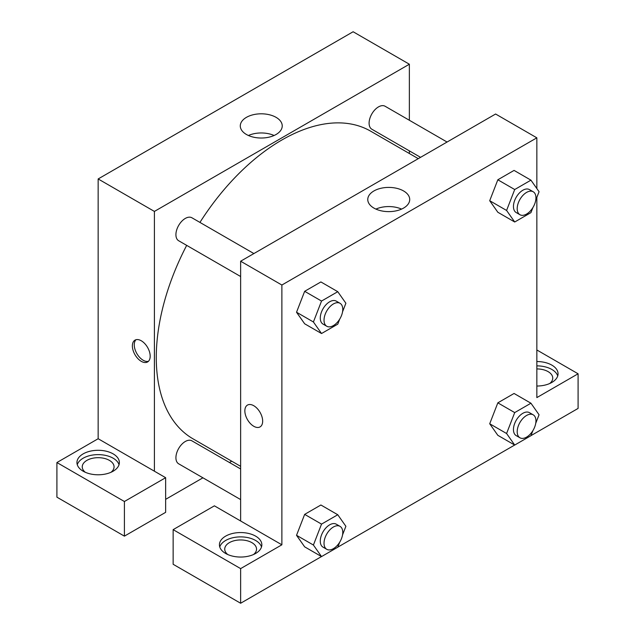 <?xml version="1.0" encoding="UTF-8"?>
<svg xmlns="http://www.w3.org/2000/svg" width="635" height="635" viewBox="0 0 635 635"><rect width="100%" height="100%" fill="white"/><g stroke="black" fill="none" stroke-linecap="round" stroke-linejoin="round"><path stroke-width="0.95" d="M56.912 462.542L56.912 497.173L124.404 536.146L124.404 501.507L56.912 462.542L98.155 438.729L98.155 178.951L353.123 31.75L409.361 64.222L409.361 120.261M83.153 453.882A21.209 12.248 180 0 1 106.267 451.223A21.209 12.248 180 0 1 119.364 462.542A21.209 12.248 180 0 1 98.155 474.789A21.209 12.248 180 0 1 76.946 462.542A21.209 12.248 180 0 1 83.153 453.882M98.155 438.729L165.648 477.695L124.404 501.507M119.031 464.709A21.209 12.248 0 0 0 104.497 455.184A21.209 12.248 0 0 0 83.153 458.208A21.209 12.248 0 0 0 77.279 464.709M85.304 472.281A15.907 9.184 180 0 1 82.248 466.868A15.907 9.184 180 0 1 92.067 458.383A15.907 9.184 180 0 1 109.403 460.375A15.907 9.184 180 0 1 114.062 466.868A15.907 9.184 180 0 1 111.006 472.281M165.648 477.695L165.648 512.334L124.404 536.146M409.361 150.876L409.361 153.511M276.09 134.477A20.979 12.113 180 0 1 253.23 137.104A20.979 12.113 180 0 1 240.284 125.92A20.979 12.113 180 0 1 261.255 113.808A20.979 12.113 180 0 1 282.234 125.92A20.979 12.113 180 0 1 276.09 134.477M154.4 471.202L154.4 211.423L98.155 178.951M154.4 211.423L409.361 64.222M274.098 135.493A20.979 12.113 0 0 0 248.42 135.493M231.727 461.193L229.449 462.51M202.93 477.814L165.648 499.34M141.272 361.339A12.597 7.271 60 0 1 133.048 350.242A12.597 7.271 60 0 1 134.977 340.146A12.597 7.271 60 0 1 147.574 347.416A12.597 7.271 60 0 1 147.574 361.958A12.597 7.271 60 0 1 141.272 361.339M135.993 339.725A12.597 7.271 -120 0 0 135.215 350.012A12.597 7.271 -120 0 0 143.161 360.243A12.597 7.271 -120 0 0 148.447 361.291M240.633 276.519L178.665 240.744A13.256 7.652 -60 0 1 178.665 225.433A13.256 7.652 -60 0 1 191.921 217.781L253.889 253.563M240.633 499.578L178.665 463.804A13.256 7.652 -60 0 1 178.665 448.493A13.256 7.652 -60 0 1 191.921 440.841L240.633 468.963M420.553 157.337L371.84 129.215A13.256 7.652 -60 0 1 371.84 113.911A13.256 7.652 -60 0 1 385.096 106.251L447.064 142.034M240.633 466.336L193.064 438.864A177.633 102.56 -60 0 1 186.682 245.372M199.938 222.409A177.633 102.56 -60 0 1 370.697 131.191L418.274 158.655M240.633 520.986L214.392 505.833L173.141 529.646L240.633 568.611L281.876 544.798L240.633 520.986L240.633 261.215L495.602 114.014L536.845 137.827L536.845 188.555M173.141 529.646L173.141 564.285L240.633 603.25L321.493 556.57M337.788 547.156L514.667 445.04M530.963 435.634L578.088 408.424L578.088 373.785L536.845 397.597L536.845 197.406M536.845 368.927A15.907 9.184 180 0 1 548.092 371.618A15.907 9.184 180 0 1 552.752 378.119A15.907 9.184 180 0 1 549.696 383.524M557.72 375.952A21.209 12.248 0 0 0 536.845 365.871M536.845 361.537A21.209 12.248 180 0 1 558.054 373.785A21.209 12.248 180 0 1 536.845 386.032M227.782 554.545A15.907 9.184 180 0 1 224.726 549.132A15.907 9.184 180 0 1 240.633 539.948A15.907 9.184 180 0 1 256.54 549.132A15.907 9.184 180 0 1 253.484 554.545M261.509 546.965A21.209 12.248 0 0 0 246.983 537.448A21.209 12.248 0 0 0 225.639 540.472A21.209 12.248 0 0 0 219.758 546.965M225.639 536.138A21.209 12.248 180 0 1 248.753 533.487A21.209 12.248 180 0 1 261.842 544.798A21.209 12.248 180 0 1 240.633 557.046A21.209 12.248 180 0 1 219.424 544.798A21.209 12.248 180 0 1 225.639 536.138M240.633 568.611L240.633 603.25M536.845 349.972L578.088 373.785M514.707 412.591L497.832 402.844L514.064 393.47L497.832 402.844L489.712 423.767L497.832 435.316L489.712 423.767L506.587 433.514L514.707 412.591L530.939 403.217L539.059 414.766L535.726 423.354M532.9 207.574L530.939 212.63L514.707 222.004L497.832 212.257L489.696 200.731M514.707 222.004L506.587 210.455L514.707 189.532L497.832 179.784L514.064 170.41L497.832 179.784L489.712 200.708L497.832 212.257M339.725 319.103L337.764 324.152L321.532 333.526L304.657 323.786L296.521 312.261M321.532 333.526L313.412 321.977L321.532 301.053L304.657 291.314L320.897 281.94L304.657 291.314L296.537 312.237L304.657 323.786M339.725 542.163L337.764 547.211L321.532 556.585L313.412 545.036L321.532 524.113L304.657 514.374L320.897 505L304.657 514.374L296.537 535.297L304.657 546.846L296.521 535.321M281.876 544.798L281.876 285.028L536.845 137.827M403.574 190.952A20.979 12.113 180 0 1 409.718 199.517A20.979 12.113 180 0 1 388.739 211.63A20.979 12.113 180 0 1 367.768 199.517A20.979 12.113 180 0 1 380.714 188.333A20.979 12.113 180 0 1 403.574 190.952M281.876 285.028L240.633 261.215M401.574 209.098A20.979 12.113 0 0 0 375.904 209.098M247.459 405.09A12.597 7.271 -120 0 0 245.531 415.179A12.597 7.271 -120 0 0 253.762 426.275A12.597 7.271 60 0 1 245.531 415.179A12.597 7.271 60 0 1 247.459 405.09A12.597 7.271 60 0 1 260.056 412.361A12.597 7.271 60 0 1 260.056 426.903A12.597 7.271 60 0 1 253.762 426.275A12.597 7.271 -120 0 0 260.056 426.903M321.532 301.053L337.764 291.687L345.884 303.236L342.551 311.825M340.027 303.292L336.28 301.125A13.256 7.652 120 0 0 326.065 304.681A13.256 7.652 120 0 0 320.278 318.016A13.256 7.652 120 0 0 323.017 324.088L326.771 326.255A13.256 7.652 120 0 0 340.027 318.595A13.256 7.652 120 0 0 340.027 303.292A13.256 7.652 120 0 0 329.811 306.84A13.256 7.652 120 0 0 324.025 320.183A13.256 7.652 120 0 0 326.771 326.255M313.412 321.977L296.537 312.237M337.764 291.687L320.897 281.94M514.707 189.532L530.939 180.157L539.059 191.707L535.726 200.295M533.202 191.762L529.447 189.595A13.256 7.652 120 0 0 519.239 193.151A13.256 7.652 120 0 0 513.453 206.486A13.256 7.652 120 0 0 516.192 212.558L519.946 214.725A13.256 7.652 120 0 0 533.202 207.066A13.256 7.652 120 0 0 533.202 191.762A13.256 7.652 120 0 0 522.986 195.31A13.256 7.652 120 0 0 517.2 208.653A13.256 7.652 120 0 0 519.946 214.725M506.587 210.455L489.712 200.708M530.939 180.157L514.064 170.41M321.532 524.113L337.764 514.747L345.884 526.296L342.551 534.884M340.027 526.351L336.28 524.185A13.256 7.652 120 0 0 326.065 527.741A13.256 7.652 120 0 0 320.278 541.076A13.256 7.652 120 0 0 323.017 547.148L326.771 549.315A13.256 7.652 120 0 0 340.027 541.655A13.256 7.652 120 0 0 340.027 526.351A13.256 7.652 120 0 0 329.811 529.9A13.256 7.652 120 0 0 324.025 543.242A13.256 7.652 120 0 0 326.771 549.315M321.532 556.585L304.657 546.846M313.412 545.036L296.537 535.297M337.764 514.747L320.897 505M532.9 430.633L530.939 435.689L514.707 445.064L506.587 433.514M533.202 414.822L529.447 412.655A13.256 7.652 120 0 0 519.239 416.211A13.256 7.652 120 0 0 513.453 429.546A13.256 7.652 120 0 0 516.192 435.618L519.946 437.785A13.256 7.652 120 0 0 533.202 430.125A13.256 7.652 120 0 0 533.202 414.822A13.256 7.652 120 0 0 522.986 418.37A13.256 7.652 120 0 0 517.2 431.713A13.256 7.652 120 0 0 519.946 437.785M514.707 445.064L497.832 435.316M530.939 403.217L514.064 393.47"/></g></svg>
